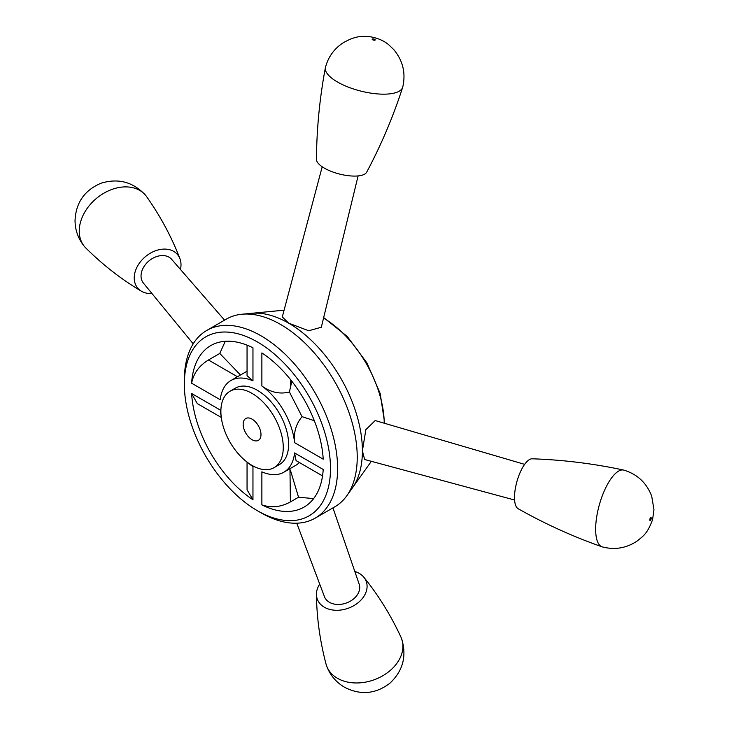 <?xml version="1.0" encoding="UTF-8"?>
<svg xmlns="http://www.w3.org/2000/svg" width="729" height="729" viewBox="0 0 729 729"><rect width="100%" height="100%" fill="white"/><g stroke="black" fill="none" stroke-linecap="round" stroke-linejoin="round"><path stroke-width="1.09" d="M322.2 166.777L282.305 316.896L288.666 323.166L308.704 330.747L321.316 327.248L358.103 175.917M524.643 464.355L375.189 420.551L365.858 429.682L362.395 450.868L364.646 459.507L514.601 500.021M252.963 480.32L252.963 466.678A52.935 30.563 60 0 1 248.361 463.043M221.106 415.831A52.935 30.563 60 0 1 220.258 410.026L191.627 393.496A93.257 53.846 -120 0 0 252.963 499.739L247.058 489.806L247.058 462.077M252.963 380.857A52.935 30.563 -120 0 0 230.956 380.502A52.935 30.563 -120 0 0 220.258 399.738L191.627 383.208A93.257 53.846 60 0 1 210.79 345.573A93.257 53.846 60 0 1 252.963 347.797L252.963 380.857L247.058 375.708L247.058 345.154M274.131 467.626L279.471 464.537A44.114 25.469 -120 0 0 279.48 413.607A44.114 25.469 -120 0 0 235.367 388.138L230.018 391.227A44.114 25.469 -120 0 0 223.256 426.574A44.114 25.469 -120 0 0 252.07 465.439A44.114 25.469 -120 0 0 274.131 467.626A44.114 25.469 -120 0 0 274.131 416.696A44.114 25.469 -120 0 0 230.018 391.227M260.982 512.779L257.419 510.719A103.345 59.669 -120 0 0 330.492 468.528A103.345 59.669 -120 0 0 257.419 341.965A103.345 59.669 -120 0 0 184.346 384.156A103.345 59.669 -120 0 0 257.419 510.719L260.982 512.779A108.384 62.576 -120 0 0 315.174 518.146A108.384 62.576 -120 0 0 315.174 392.995A108.384 62.576 -120 0 0 206.79 330.419A108.384 62.576 -120 0 0 184.346 380.037L184.346 384.156M294.58 442.649L323.211 459.179A93.257 53.846 -120 0 0 261.875 352.936L261.875 386.006A52.935 30.563 60 0 1 294.58 442.649C293.541 432.507 296.038 423.85 302.07 416.669L314.317 420.688M294.58 452.937A52.935 30.563 60 0 1 283.891 472.182A52.935 30.563 60 0 1 261.875 471.827L261.875 504.887A93.257 53.846 -120 0 0 304.048 507.111A93.257 53.846 -120 0 0 323.211 469.476L294.58 452.937L296.083 460.628L322.546 475.909M315.174 518.146L334.784 506.828A108.384 62.576 -120 0 0 346.794 495.775A108.384 62.576 -120 0 0 334.784 381.677A108.384 62.576 -120 0 0 241.982 314.226A108.384 62.576 -120 0 0 226.4 319.102L206.79 330.419M252.07 419.139A12.603 7.272 60 0 1 260.308 430.247A12.603 7.272 60 0 1 258.376 440.343A12.603 7.272 60 0 1 245.773 433.062A12.603 7.272 60 0 1 245.773 418.51A12.603 7.272 60 0 1 252.07 419.139M291.819 381.24L289.413 391.992L302.07 416.669M289.413 391.992C279.945 394.425 270.769 392.43 261.875 386.006M191.627 383.208C193.559 373.385 199.163 365.648 208.448 359.989L219.784 353.447L225.252 341.3M240.488 374.998L219.784 353.447M221.288 417.444L197.277 403.584L191.627 393.496M289.96 468.674L290.397 501.926C280.865 507.138 271.361 508.122 261.875 504.887M290.397 501.926L298.544 497.224L313.634 498.609M299.528 462.614L296.557 464.874M290.397 470.132L298.544 497.224M649.821 519.868A1.576 0.565 -74.3 0 1 650.86 517.517A1.576 0.565 -74.3 0 1 650.86 519.75A1.576 0.565 -74.3 0 1 649.821 519.868M602.017 546.805C572.821 536.544 544.855 523.841 518.1 508.687A26.016 9.313 -74.3 0 1 514.51 497.46A26.016 9.313 -74.3 0 1 520.488 471.699A26.016 9.313 -74.3 0 1 532.152 458.796C562.879 459.826 593.37 463.58 623.623 470.059A39.876 14.27 -74.3 0 1 623.942 470.132C637.428 474.306 646.687 482.99 651.708 496.185L653.968 509.671L652.573 519.64C647.206 534.22 642.896 536.161 637.474 540.8C626.685 548.144 614.966 550.185 602.318 546.905A39.876 14.27 -74.3 0 1 602.017 546.805A39.876 14.27 -74.3 0 1 595.648 529.218A39.876 14.27 -74.3 0 1 605.316 488.64A39.876 14.27 -74.3 0 1 623.632 470.059M296.767 523.203L324.451 596.668A18.453 13.541 -19.8 0 0 329.426 602.309A18.453 13.541 -19.8 0 0 350.849 600.869A18.453 13.541 -19.8 0 0 359.178 584.157L332.953 507.885M319.712 584.075A26.016 19.091 -19.8 0 0 316.45 594.381A26.016 19.091 -19.8 0 0 324.369 607.239A26.016 19.091 -19.8 0 0 357.31 603.348A26.016 19.091 -19.8 0 0 363.88 577.286A26.016 19.091 -19.8 0 0 354.804 571.436M316.45 594.381C316.705 617.454 319.894 640.663 326.027 664.028A39.876 29.269 -19.8 0 0 326.592 665.814A39.876 29.269 -19.8 0 0 337.445 678.289A39.876 29.269 -19.8 0 0 383.928 675.072A39.876 29.269 -19.8 0 0 401.624 638.777A39.876 29.269 -19.8 0 0 400.904 637.028M372.628 39.749A1.576 0.565 -165.7 0 1 373.239 38.91A1.576 0.565 -165.7 0 1 375.18 40.022A1.576 0.565 -165.7 0 1 372.628 39.749M402.663 87.334C393.15 116.777 381.158 145.062 366.678 172.19A26.016 9.313 -165.7 0 1 349.674 175.844A26.016 9.313 -165.7 0 1 324.369 168.135A26.016 9.313 -165.7 0 1 316.45 159.414C316.696 128.668 319.676 98.087 325.389 67.679A39.876 14.27 -165.7 0 1 325.462 67.36C328.141 57.318 333.745 49.317 342.275 43.376C355.005 35.776 361.329 36.268 367.926 36.45C380.775 37.963 387.163 43.467 389.049 45.043L393.897 49.745C402.955 60.726 405.907 73.146 402.754 87.024A39.876 14.27 -165.7 0 1 402.663 87.334A39.876 14.27 -165.7 0 1 377.412 93.904A39.876 14.27 -165.7 0 1 337.445 81.985A39.876 14.27 -165.7 0 1 325.389 67.679M224.568 320.159L171.625 259.305A18.453 13.541 139.8 0 0 152.99 258.166A18.453 13.541 139.8 0 0 141.034 275.999A18.453 13.541 139.8 0 0 143.431 283.125L193.212 343.833M180.455 269.466A26.016 19.091 139.8 0 0 179.926 258.677A26.016 19.091 139.8 0 0 154.074 251.332A26.016 19.091 139.8 0 0 134.236 277.913A26.016 19.091 139.8 0 0 141.408 291.199A26.016 19.091 139.8 0 0 151.969 293.532M146.702 196.739A39.876 29.269 139.8 0 0 145.545 195.244A39.876 29.269 139.8 0 0 105.268 192.42A39.876 29.269 139.8 0 0 79.242 231.066A39.876 29.269 139.8 0 0 84.619 246.712A39.876 29.269 139.8 0 0 85.885 248.079C103.053 265.074 121.561 279.453 141.408 291.199M371.353 461.32L352.362 487.965A104.274 60.197 -120 0 0 362.395 450.868A104.274 60.197 -120 0 0 288.666 323.166A104.274 60.197 -120 0 0 251.523 313.315L241.982 314.226M384.238 423.203A86.897 50.173 -120 0 0 323.548 318.09M252.963 466.678L252.963 499.739M312.531 420.086L314.527 421.244M290.397 379.435L290.397 387.691M208.448 359.989L237.463 376.747M284.091 310.18L251.523 313.315M352.362 487.965L346.794 495.775M384.721 423.339L380.192 393.514L367.024 363.06L347.232 336.433L323.667 317.598M230.956 380.502L247.058 371.207M283.891 472.182L296.612 464.829M400.914 637.055C390.744 615.148 378.406 595.229 363.889 577.295M401.624 638.786C406.937 656.073 403.009 670.899 389.833 683.273C375.535 694.126 360.408 695.43 344.452 687.201C335.978 682.18 330.018 675.045 326.592 665.814M146.684 196.721C160.571 216.477 171.652 237.125 179.926 258.667M84.619 246.712C78.34 239.112 75.142 230.391 75.032 220.541C75.88 202.607 84.573 190.16 101.112 183.198C118.417 177.976 133.234 181.986 145.545 195.235"/></g></svg>
